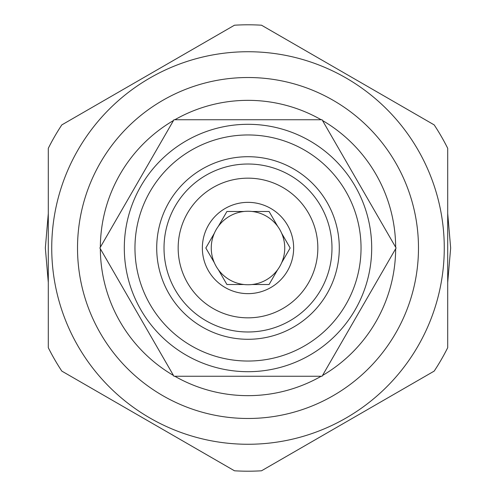 <?xml version="1.0" encoding="UTF-8"?>
<svg xmlns="http://www.w3.org/2000/svg" width="496" height="496" viewBox="0 0 496 496"><rect width="100%" height="100%" fill="white"/><g stroke="black" fill="none" stroke-linecap="round" stroke-linejoin="round"><path stroke-width="0.74" d="M396.099 248L322.053 119.741L173.947 119.741L99.901 248L173.947 376.259L322.053 376.259L396.099 248M174.84 376.259A147.659 147.659 0 0 0 321.16 376.259M322.499 375.491A147.659 147.659 0 0 0 395.659 248.769M395.659 247.231A147.659 147.659 0 0 0 322.499 120.509M321.16 119.741A147.659 147.659 0 0 0 174.84 119.741M173.501 120.509A147.659 147.659 0 0 0 100.341 247.231M100.341 248.769A147.659 147.659 0 0 0 173.501 375.491M248 418.481A170.481 170.481 0 0 0 418.481 248A170.481 170.481 0 0 0 248 77.519A170.481 170.481 0 0 0 77.519 248A170.481 170.481 0 0 0 248 418.481M248 444.267A196.267 196.267 0 0 1 51.733 248A196.267 196.267 0 0 1 248 51.733A196.267 196.267 0 0 1 444.267 248A196.267 196.267 0 0 1 248 444.267M61.814 371.101A223.2 223.2 0 0 1 48.298 347.69L48.298 148.31A223.2 223.2 0 0 1 61.814 124.899L234.484 25.209A223.2 223.2 0 0 1 261.516 25.209L434.186 124.899A223.2 223.2 0 0 1 447.702 148.31L447.702 347.69A223.2 223.2 0 0 1 434.186 371.101L261.516 470.791A223.2 223.2 0 0 1 234.484 470.791L61.814 371.101M124.304 248A123.696 123.696 0 0 0 248 371.696A123.696 123.696 0 0 0 371.696 248A123.696 123.696 0 0 0 248 124.304A123.696 123.696 0 0 0 124.304 248A123.696 123.696 0 0 0 248 371.696A123.696 123.696 0 0 0 371.696 248A123.696 123.696 0 0 0 248 124.304A123.696 123.696 0 0 0 124.304 248M134.962 248A113.038 113.038 0 0 0 248 361.038A113.038 113.038 0 0 0 361.038 248A113.038 113.038 0 0 0 248 134.962A113.038 113.038 0 0 0 134.962 248M156.711 248A91.289 91.289 0 0 0 248 339.289A91.289 91.289 0 0 0 339.289 248A91.289 91.289 0 0 0 248 156.711A91.289 91.289 0 0 0 156.711 248M331.985 248A83.985 83.985 0 0 1 248 331.985A83.985 83.985 0 0 1 164.015 248A83.985 83.985 0 0 1 248 164.015A83.985 83.985 0 0 1 331.985 248M178.163 248A69.837 69.837 0 0 1 248 178.163A69.837 69.837 0 0 1 317.837 248A69.837 69.837 0 0 1 248 317.837A69.837 69.837 0 0 1 178.163 248M202.356 248A45.644 45.644 0 0 0 248 293.644A45.644 45.644 0 0 0 293.644 248A45.644 45.644 0 0 0 248 202.356A45.644 45.644 0 0 0 202.356 248M214.334 262.719A36.741 36.741 0 0 1 214.334 233.281L205.834 248L214.334 262.719A36.741 36.741 0 0 0 218.42 269.799L226.92 284.518L243.908 284.518A36.741 36.741 0 0 0 252.092 284.518L269.08 284.518L277.58 269.799A36.741 36.741 0 0 0 281.666 262.719L290.166 248L281.666 233.281A36.741 36.741 0 0 1 281.666 262.719L290.166 248M269.08 284.518L252.092 284.518A36.741 36.741 0 0 0 277.58 269.799M226.92 284.518L218.42 269.799A36.741 36.741 0 0 0 243.908 284.518M281.666 233.281A36.741 36.741 0 0 0 214.334 233.281L205.834 248M226.92 211.482L243.908 211.482L226.92 211.482L218.42 226.201M269.08 211.482L277.58 226.201L269.08 211.482L252.092 211.482M45.341 248L48.298 213.491L45.341 248L48.298 282.509L45.341 248M118.265 92.306L178.033 57.803L118.265 92.306M317.967 57.803L377.735 92.306L317.967 57.803M447.702 213.491L450.659 248L447.702 282.509L450.659 248L447.702 213.491M118.265 403.688L178.039 438.204L118.265 403.688M317.961 438.204L377.741 403.688L317.961 438.204"/></g></svg>
